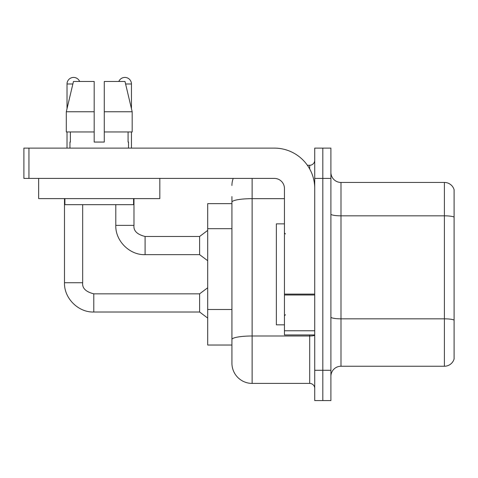 <?xml version="1.0" encoding="UTF-8"?>
<svg xmlns="http://www.w3.org/2000/svg" width="478" height="478" viewBox="0 0 478 478"><rect width="100%" height="100%" fill="white"/><g stroke="black" fill="none" stroke-linecap="round" stroke-linejoin="round"><path stroke-width="0.72" d="M231.932 203.658L207.697 203.658L207.697 345.032L231.932 345.032L231.932 363.214L231.932 203.658M330.895 376.341A10.098 10.098 0 0 1 340.993 366.244L444.403 366.244L444.403 182.447L340.993 182.447A10.098 10.098 0 0 1 330.895 172.349A10.098 10.098 0 0 0 340.993 182.447L340.993 366.244M322.817 370.283L322.817 400.576L330.895 400.576L330.895 370.283L322.817 370.283L322.817 400.576L314.739 400.576L314.739 370.283L322.817 370.283L322.817 178.408L322.817 370.283M314.739 370.283L314.739 148.114L322.817 148.114L322.817 178.408L322.817 148.114L330.895 148.114L330.895 370.283M454.1 189.718A10.098 10.098 0 0 0 444.403 182.447A10.098 10.098 0 0 1 454.1 189.718L454.1 358.972A10.098 10.098 0 0 1 444.403 366.244M252.127 178.408L252.127 383.41L309.69 383.41L309.69 334.935M307.396 165.28L309.69 165.28A5.049 5.049 0 0 0 314.739 160.232A5.049 5.049 0 0 1 309.69 165.28A5.049 5.049 0 0 0 314.739 160.232M231.932 221.619L231.932 196.583M231.932 352.107L231.932 316.55M314.739 388.459A5.049 5.049 0 0 0 309.69 383.41M231.932 185.476A20.195 20.195 0 0 1 233.21 178.408A20.195 20.195 0 0 0 231.932 185.476A20.195 20.195 0 0 1 233.21 178.408M252.127 383.41A20.195 20.195 0 0 1 231.932 363.214M94.184 111.756L94.184 131.958L94.184 111.756L94.184 131.958L66.293 131.958L66.293 111.756L73.469 81.463L94.184 81.463L94.184 111.756L66.293 111.756L67.022 108.685L67.022 83.985A6.567 6.567 0 0 1 79.647 81.463M64.494 198.603L64.494 282.725L82.676 282.725C82.061 288.115 85.765 291.819 93.784 293.833L199.613 293.833L199.613 312.015L93.784 312.015L93.784 293.851M82.676 282.725C82.061 288.115 85.765 291.819 93.784 293.833C85.765 291.819 82.061 288.115 82.676 282.725C82.061 288.115 85.765 291.819 93.784 293.833C85.765 291.819 82.061 288.115 82.676 282.725L82.676 204.668M67.022 131.958L67.022 148.114M118.825 81.463A6.567 6.567 0 0 1 131.45 83.985L131.45 108.685L132.179 111.756L132.179 131.958L104.288 131.958L104.288 81.463L125.003 81.463L132.179 111.756L104.288 111.756M115.796 204.668L115.796 225.365C115.246 240.828 129.622 255.204 145.085 254.655C129.622 255.204 115.246 240.828 115.796 225.365C115.246 240.828 129.622 255.204 145.085 254.655C129.622 255.204 115.246 240.828 115.796 225.365L133.977 225.365C133.362 230.755 137.067 234.459 145.085 236.473L199.613 236.473L199.613 254.655L145.085 254.655L145.085 236.491M131.45 131.958L131.45 148.114M284.446 223.853L276.368 223.853L276.368 324.837L284.446 324.837M314.739 334.935L284.446 334.935L284.446 294.101L314.739 294.101L314.739 188.505A40.397 40.397 0 0 0 274.342 148.114L28.949 148.114L28.949 178.408L274.342 178.408A10.098 10.098 0 0 1 284.446 188.505L284.446 294.101M28.949 178.408L23.9 178.408L23.9 148.114L28.949 148.114M159.825 178.408L159.825 198.603L38.646 198.603L38.646 178.408M104.288 142.056L94.184 142.056L104.288 142.056L94.184 142.056L104.288 142.056L104.288 131.958M69.949 142.056L70.386 142.056L69.949 142.056L69.949 148.114M128.522 142.056L128.08 142.056L128.522 142.056L128.522 148.114M128.08 131.958L128.08 142.056M94.184 131.958L94.184 142.056M70.386 142.056L70.386 131.958M64.9 198.603L64.9 204.668L133.571 204.668L133.571 198.603M132.179 131.958L132.179 111.756L125.003 81.463M73.469 81.463L66.293 111.756M231.932 228.687L207.697 228.687M231.932 309.481L207.697 309.481M454.1 217.09A10.098 1.751 180 0 0 444.403 215.829L340.993 215.829A10.098 1.751 -0 0 1 330.895 214.072M454.1 320.099A10.098 1.751 180 0 0 444.403 318.832L340.993 318.832A10.098 1.751 0 0 1 330.895 317.081M330.895 178.408L314.739 178.408M314.739 335.126A5.049 0.878 0 0 1 309.69 335.998L252.127 335.998A20.195 3.507 180 0 0 231.932 339.505M231.932 202.17A20.195 3.507 180 0 1 252.127 198.663L284.446 198.663M309.69 168.949L309.69 165.28M67.022 83.985L72.871 83.985M125.6 83.985L131.45 83.985M314.739 294.98L284.446 294.98M284.446 330.764L314.739 330.764M64.494 282.725C63.944 298.188 78.32 312.564 93.784 312.015C78.32 312.564 63.944 298.188 64.494 282.725C63.944 298.188 78.32 312.564 93.784 312.015C78.32 312.564 63.944 298.188 64.494 282.725C63.944 298.188 78.32 312.564 93.784 312.015M199.613 312.015L207.697 318.073M199.613 293.833L207.697 287.774M145.085 236.473C137.067 234.459 133.362 230.755 133.977 225.365C133.362 230.755 137.067 234.459 145.085 236.473C137.067 234.459 133.362 230.755 133.977 225.365L133.977 198.603M199.613 254.655L207.697 260.713M199.613 236.473L207.697 230.414M285.456 233.951L284.446 232.941M285.456 314.739L284.446 315.749"/></g></svg>
